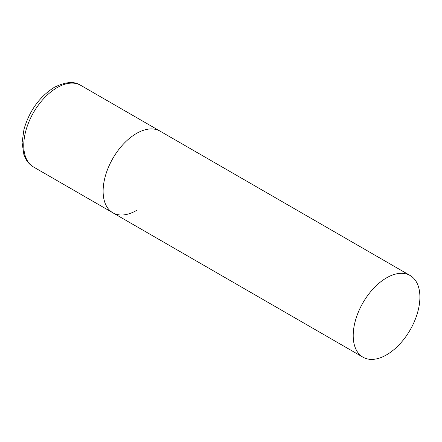 <?xml version="1.0" encoding="UTF-8"?>
<svg xmlns="http://www.w3.org/2000/svg" width="442" height="442" viewBox="0 0 442 442"><rect width="100%" height="100%" fill="white"/><g stroke="black" fill="none" stroke-linecap="round" stroke-linejoin="round"><path stroke-width="0.66" d="M136.462 210.469A47.156 27.227 -60 0 1 112.887 212.806A47.156 27.227 -60 0 1 105.655 175.021A47.156 27.227 -60 0 1 136.462 133.462A47.156 27.227 -60 0 1 160.043 131.125A47.156 27.227 120 0 0 123.705 143.76A47.156 27.227 120 0 0 103.119 191.22A47.156 27.227 120 0 0 112.887 212.806L33.52 166.988A47.156 27.227 -60 0 1 26.293 129.197A47.156 27.227 -60 0 1 57.101 87.643A47.156 27.227 -60 0 1 80.682 85.306C74.339 81.057 65.538 81.742 54.272 87.361C39.537 96.721 29.437 110.71 23.979 129.335L22.1 142.661L23.907 154.761L25.664 158.772C27.592 162.302 30.205 165.043 33.52 166.988M419.9 297.101A47.156 27.227 120 0 0 410.132 275.515A47.156 27.227 120 0 0 373.794 288.151A47.156 27.227 120 0 0 353.208 335.605A47.156 27.227 120 0 0 362.976 357.197A47.156 27.227 120 0 0 399.314 344.561A47.156 27.227 120 0 0 419.9 297.101M410.132 275.515L80.682 85.306M112.887 212.806L362.976 357.197"/></g></svg>
